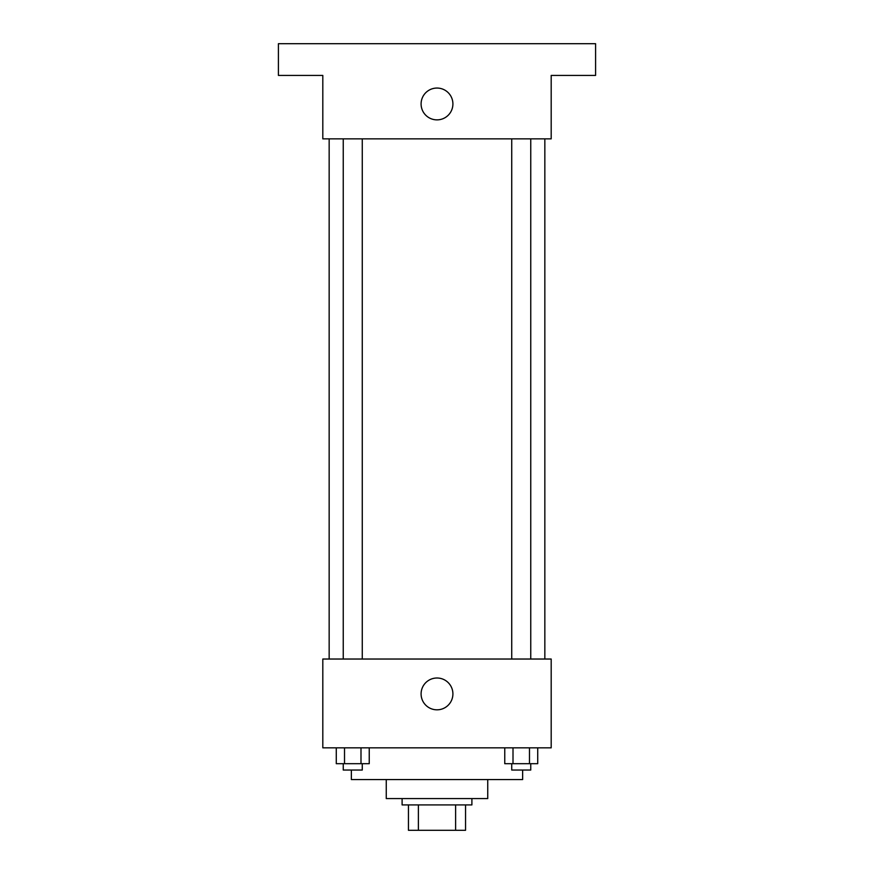 <?xml version="1.0" encoding="UTF-8"?>
<svg xmlns="http://www.w3.org/2000/svg" width="874" height="874" viewBox="0 0 874 874"><rect width="100%" height="100%" fill="white"/><g stroke="black" fill="none" stroke-linecap="round" stroke-linejoin="round"><path stroke-width="1.31" d="M455.616 804.921L455.616 830.3L408.453 830.3L408.453 804.921M455.616 830.3L465.547 830.3L465.547 804.921L465.547 830.3M471.894 798.585L471.894 804.921L402.106 804.921L402.106 798.585M418.384 804.921L418.384 830.3M487.747 779.553L487.747 798.585L386.253 798.585L386.253 779.553M522.641 770.038L522.641 779.553L351.359 779.553L351.359 770.038M551.188 747.838L322.812 747.838L322.812 659.029L551.188 659.029L551.188 747.838M452.907 693.912A15.907 15.907 0 0 1 429.047 707.689A15.907 15.907 0 0 1 429.047 680.136A15.907 15.907 0 0 1 452.907 693.912M544.841 138.857L544.841 659.029M511.727 659.029L511.727 138.857M362.273 138.857L362.273 659.029M551.188 138.857L322.812 138.857L322.812 75.415L278.413 75.415L278.413 43.7L595.587 43.7L595.587 75.415L551.188 75.415L551.188 138.857M452.907 103.962A15.907 15.907 0 0 1 429.047 117.739A15.907 15.907 0 0 1 429.047 90.186A15.907 15.907 0 0 1 452.907 103.962M537.729 747.838L537.729 763.69L504.757 763.69L504.757 747.838M529.48 747.838L529.48 763.69M513.005 747.838L513.005 763.69M530.758 763.69L530.758 770.038L511.727 770.038L511.727 763.69M369.243 747.838L369.243 763.69L336.272 763.69L336.272 747.838M360.995 747.838L360.995 763.69M344.52 747.838L344.52 763.69M362.273 763.69L362.273 770.038L343.242 770.038L343.242 763.69M329.159 138.857L329.159 659.029M530.758 659.029L530.758 138.857M343.242 138.857L343.242 659.029"/></g></svg>
